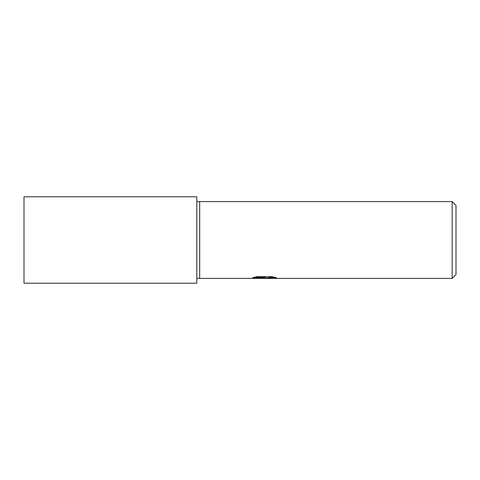 <?xml version="1.0" encoding="UTF-8"?>
<svg xmlns="http://www.w3.org/2000/svg" width="480" height="480" viewBox="0 0 480 480"><rect width="100%" height="100%" fill="white"/><g stroke="black" fill="none" stroke-linecap="round" stroke-linejoin="round"><path stroke-width="0.72" d="M452.16 278.4L452.16 201.6L456 205.44L456 274.56L452.16 278.4L196.8 278.4M196.8 201.6L199.68 201.6L199.68 278.4L199.68 201.6L452.16 201.6M264.276 278.088L250.62 278.4L265.218 277.668L252.936 277.668L256.938 276.666L272.082 276.666L276.48 277.788L263.664 278.4L264.276 277.734M261.798 278.4L259.218 278.022M261.186 277.92L263.424 277.788M266.742 277.92L263.7 278.4M267.6 278.376L267.6 277.896L269.4 277.494L274.332 277.182M254.7 277.182L265.218 277.182L265.218 277.668M196.8 283.2L24 283.2L24 196.8L196.8 196.8L196.8 283.2M264.276 277.92L267.6 277.92"/></g></svg>
